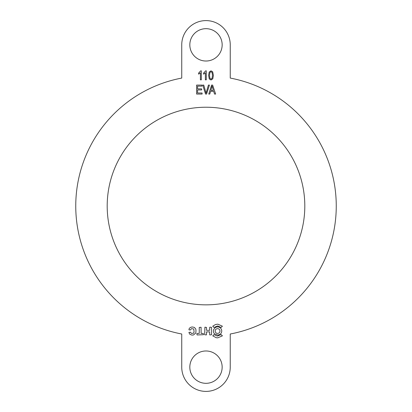 <?xml version="1.0" encoding="UTF-8"?>
<svg xmlns="http://www.w3.org/2000/svg" width="412" height="412" viewBox="0 0 412 412"><rect width="100%" height="100%" fill="white"/><g stroke="black" fill="none" stroke-linecap="round" stroke-linejoin="round"><path stroke-width="0.62" d="M205.696 70.833L206.283 70.833L206.283 79.851L205.377 79.851L205.377 72.821L203.569 74.15L203.569 73.084L205.696 70.833M210.578 91.34L209.775 94.06L208.75 94.06L211.588 85.078L212.633 85.078L215.646 94.06L214.534 94.06L213.673 91.34L210.578 91.34M212.087 86.02L210.862 90.372L213.37 90.372L212.087 86.02M209.44 85.078L206.561 94.06L205.562 94.06L202.699 85.078L203.755 85.078L206.062 93.071L208.446 85.078L209.44 85.078M200.726 70.833L201.319 70.833L201.319 79.851L200.412 79.851L200.412 72.821L198.605 74.15L198.605 73.084L200.726 70.833M202.101 92.999L202.101 94.06L196.606 94.06L196.606 85.078L201.932 85.078L201.932 86.139L197.58 86.139L197.58 88.884L201.653 88.884L201.653 89.94L197.58 89.94L197.58 92.999L202.101 92.999M210.995 80.005L209.27 78.975L208.601 75.422L209.214 71.997L211.011 70.833L212.669 71.776L213.406 75.422L212.798 78.836L210.995 80.005M210.97 71.74L209.94 72.491L209.528 75.417L209.95 78.352L211.026 79.099L212.062 78.342L212.479 75.417L212.062 72.481L210.97 71.74M206.227 334.951L204.651 334.699L204.913 327.159L206.515 327.452L206.515 330.311L209.687 330.311L209.687 327.437L209.95 327.159L211.541 327.38L211.541 334.735A1.066 0.402 9 0 1 211.541 334.75L209.95 334.951A0.489 0.355 -44.4 0 1 209.687 334.657L209.687 331.892L206.515 331.892L206.515 334.683L206.227 334.951M212.757 335.857L216.176 337.706L217.706 337.85L222.413 335.842L221.177 334.606L217.278 336.089L213.988 334.621L212.757 335.857M197.116 333.406L199.243 333.401L199.243 327.437L201.077 327.267L201.123 333.406L203.245 333.406L203.538 334.704L197.096 334.951L196.828 333.689L197.116 333.406M194.073 331.737L193.707 333.143L191.559 333.457A5.541 2.209 -70.2 0 1 191.034 332.958L190.499 332.19L188.912 332.381L189.628 334.081A2.735 2.477 -2.9 0 0 189.68 334.122L191.425 334.961A8.41 6.726 96.2 0 0 193.408 334.982L195.803 333.051L195.978 330.537L195.798 329.028L194.438 327.468L192.909 327.061C191.4 326.881 190.184 327.36 189.263 328.498L188.912 329.621L189.154 329.914L190.576 329.909L190.998 329.214A16.995 4.352 45.3 0 1 191.698 328.601L193.748 329.023L194.073 331.737M213.972 327.458L212.741 326.222L215.311 324.604L217.15 324.229L218.03 324.229L222.392 326.206L221.162 327.442L217.696 325.964L213.972 327.458M218.113 335.157L220.569 333.931L221.316 332.86C221.975 331.366 221.862 329.961 220.981 328.642C219.766 327.087 218.206 326.567 216.3 327.071L215.322 327.535L213.735 329.43C213.133 331.037 213.38 332.499 214.482 333.818L218.113 335.157M215.157 331.068C215.255 329.657 216.012 328.838 217.418 328.622C218.88 328.663 219.74 329.404 219.982 330.851C219.962 332.329 219.215 333.19 217.742 333.442C216.254 333.396 215.394 332.649 215.162 331.197L215.157 331.068M181.738 78.074A130.244 130.244 0 0 0 181.738 334.003L181.738 367.149A24.251 24.251 0 0 0 205.99 391.4A24.251 24.251 0 0 0 230.241 367.149L230.241 334.008A130.244 130.244 0 0 0 230.246 78.069L230.246 44.851A24.251 24.251 0 0 0 205.99 20.6A24.251 24.251 0 0 0 181.738 44.851L181.738 78.074M189.824 44.851A16.166 16.166 0 0 1 214.075 30.849A16.166 16.166 0 0 1 214.075 58.854A16.166 16.166 0 0 1 189.824 44.851M222.156 367.149A16.166 16.166 0 0 1 197.904 381.151A16.166 16.166 0 0 1 197.904 353.146A16.166 16.166 0 0 1 222.156 367.149M107.192 206.036A98.808 98.808 0 0 1 255.404 120.469A98.808 98.808 0 0 1 255.404 291.608A98.808 98.808 0 0 1 107.192 206.036"/></g></svg>
